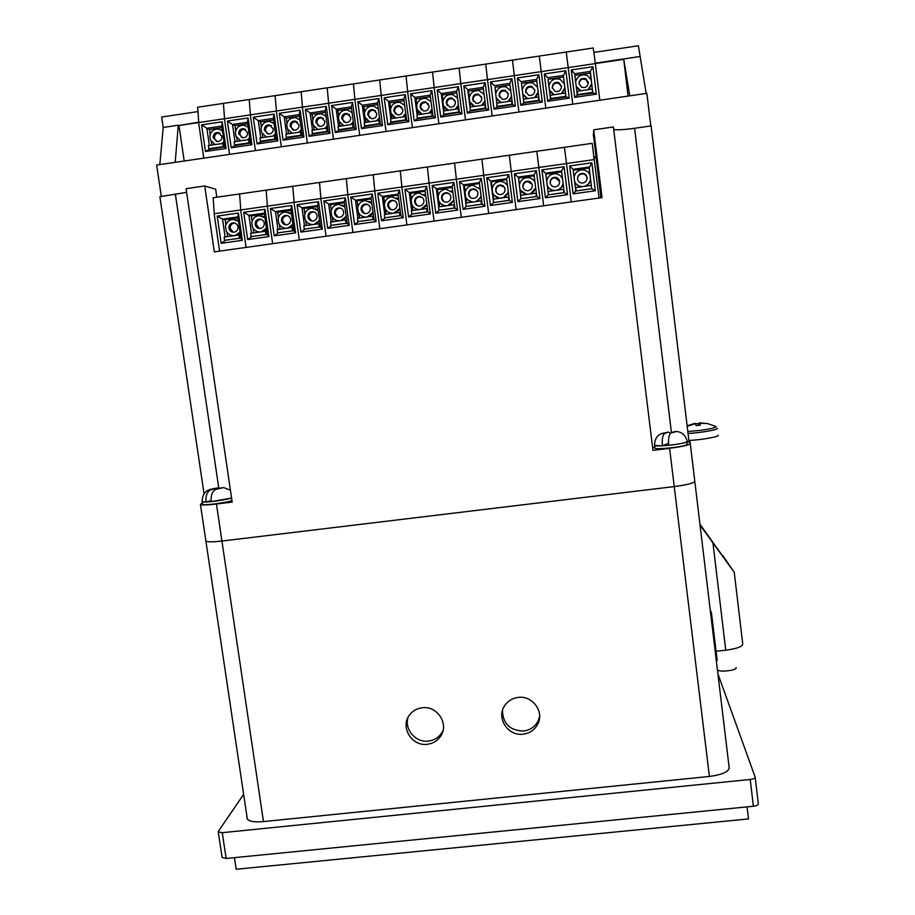 <?xml version="1.0" encoding="UTF-8"?>
<svg xmlns="http://www.w3.org/2000/svg" width="915" height="915" viewBox="0 0 915 915"><rect width="100%" height="100%" fill="white"/><g stroke="black" fill="none" stroke-linecap="round" stroke-linejoin="round"><path stroke-width="1.37" d="M443.054 730.41L441.796 732.824C438.64 737.582 434.179 740.327 428.403 741.07C415.593 742.877 403.95 729.141 408.159 717.166M422.25 707.752C437.141 705.499 449.185 723.879 440.767 735.98C437.587 740.773 433.092 743.54 427.282 744.284C411.956 746.583 399.992 727.208 409.36 715.221C412.539 710.932 416.828 708.439 422.25 707.752M539.621 716.491L538.272 720.677C535.229 726.647 530.323 730.101 523.54 731.028C509.975 730.605 502.941 723.754 502.461 710.486M518.245 697.413C532.301 695.331 544.334 711.458 537.94 723.776C534.886 729.793 529.934 733.258 523.106 734.196C508.591 736.323 496.559 719.144 503.959 706.837C507.116 701.416 511.885 698.271 518.245 697.413M205.841 540.742L205.886 541.04C207.133 542.103 212.474 542.103 221.922 541.04L674.241 486.586C687.623 484.79 694.474 482.983 694.782 481.164C694.474 482.983 687.623 484.79 674.241 486.586L221.922 541.04C212.474 542.103 207.133 542.103 205.886 541.04L205.841 540.742M747.063 806.881L748.504 818.925L236.184 869.25L234.446 857.641M198.612 122.587L178.985 125.515L184.201 161.017M654.774 447.138L652.647 447.995M202.306 502.953L200.431 504.417C201.643 505.252 206.984 505.114 216.443 504.016L232.17 502.083L186.065 188.673L204.72 185.974L214.339 251.854L602.059 197.606L593.698 129.804L613.393 126.956L652.944 450.363L669.597 448.316C683.013 446.509 689.899 444.873 690.242 443.398L689.052 441.808L651.114 125.904L634.587 128.283C623.916 129.747 616.962 130.147 613.702 129.472M186.603 192.379L159.873 196.702L204.034 493.688M159.839 164.574L163.202 127.448L178.265 125.206L175.2 162.332M216.832 197.205L215.677 189.245L204.72 185.974M646.15 93.433L638.407 45.75L593.858 52.407M650.782 125.95L646.871 93.33L156.648 165.043L161.315 196.496M163.202 127.448L161.658 117.017L197.972 111.596M593.961 157.106L596.088 156.808L593.366 134.825L593.698 129.804M596.088 156.808L600.915 197.766M178.985 125.515L198.715 122.164M629.783 95.823L623.687 58.937L639.711 56.558M628.067 96.075L623.687 58.937L595.265 63.169M623.618 59.372L595.345 63.581L599.84 100.204M689.052 441.808L687.337 442.014M594.098 158.123L595.985 157.849M755.184 777.395L758.318 803.805C758.375 804.983 756.739 805.806 753.4 806.252L226.154 858.464L222.105 857.424M753.4 806.252L750.22 779.466C753.56 779.02 755.207 778.23 755.149 777.11L717.909 673.806M243.63 794.38L218.388 831.266L218.25 831.895L222.265 832.673L226.154 858.464M729.266 768.131L729.163 767.296C729.175 771.608 722.587 774.65 709.422 776.446L263.291 821.613C253.947 822.379 248.537 821.361 247.05 818.559L247.039 817.255M750.22 779.466L222.265 832.673M228.899 228.178C229.551 230.889 231.232 232.238 233.954 232.216C236.756 231.609 238.094 229.837 237.98 226.897C237.34 224.209 235.681 222.86 232.993 222.837C230.145 223.409 228.784 225.193 228.899 228.178M234.972 223.111L234.274 223.123C231.426 223.683 230.065 225.456 230.191 228.43L233.291 232.238M232.467 235.613L233.428 235.773M236.996 235.269L240.176 232.948M226.966 232.204L227.606 236.585M237.992 217.85L225.147 219.68L225.902 224.85M238.438 220.904L235.395 219.646M225.147 219.68L222.517 219.097L225.113 236.939M234.206 235.658C230.454 235.761 227.744 234.08 226.097 230.591L225.525 226.623C226.234 222.448 228.636 220.035 232.719 219.394L238.483 221.281M224.61 240.336L239.421 238.255L238.952 234.995L224.141 237.077L224.61 240.336L240.919 238.106L237.854 216.912L238.415 213.069L217.198 216.089L221.156 243.31L242.349 240.336L238.415 213.069M225.319 240.451L221.156 243.31M240.919 238.106L242.349 240.336M214.282 213.721L213.138 197.743L239.581 193.946L240.794 209.947L239.581 193.946L266.128 190.137L267.409 206.15L266.128 190.137L292.766 186.305L294.104 202.352L292.766 186.305L319.495 182.474L320.913 198.532L319.495 182.474L346.328 178.619L347.803 194.701L346.328 178.619L373.251 174.754L374.795 190.858L373.251 174.754L400.267 170.876L401.891 186.992L400.267 170.876L427.385 166.988L429.078 183.126L427.385 166.988L454.606 163.076L456.356 179.237L454.606 163.076L481.919 159.153L483.749 175.337L481.919 159.153L509.335 155.218L511.233 171.414L509.335 155.218L536.853 151.272L543.659 205.784L538.798 167.491L511.211 171.425L516.117 209.638L511.211 171.425L483.715 175.337L488.667 213.469L483.715 175.337L456.322 179.237L461.332 217.301L456.322 179.237L429.021 183.126L434.076 221.11L429.021 183.126L401.822 187.003L406.935 224.907L401.822 187.003L374.727 190.869L379.885 228.693L374.727 190.869L347.723 194.712L352.927 232.456L347.723 194.712L320.81 198.544L326.072 236.219L320.81 198.544L294.001 202.364L299.308 239.959L294.001 202.364L267.294 206.172L272.647 243.687L267.294 206.172L240.679 209.958L246.078 247.405L240.679 209.958L214.156 213.733L219.6 251.11M237.854 216.912L222.517 219.097L217.198 216.089M239.421 238.255L240.473 238.438M238.952 234.995L240.508 235.281M235.006 235.544L240.05 232.136M255.148 224.461C255.8 227.183 257.481 228.533 260.203 228.51C263.028 227.915 264.378 226.131 264.263 223.18C263.623 220.492 261.964 219.143 259.277 219.12C256.417 219.692 255.033 221.464 255.148 224.461M261.324 219.417L260.466 219.406C257.607 219.977 256.234 221.75 256.349 224.735L259.391 228.521M258.499 231.884L259.631 232.078M263.211 231.575L266.574 229.036M253.146 228.407L253.787 232.902M264.435 214.099L251.351 215.963L252.117 221.236M264.904 217.335L261.884 215.974M251.351 215.963L248.914 215.345L251.488 233.222M260.455 231.964C256.692 232.067 253.981 230.374 252.334 226.886L251.762 222.917C252.483 218.719 254.908 216.295 259.025 215.666L264.961 217.713M251.076 236.619L265.933 234.526L265.464 231.255L250.607 233.348L251.076 236.619L267.34 234.389L264.309 213.161L265.018 209.283L243.722 212.314L247.656 239.581L268.918 236.596L265.018 209.283M251.705 236.733L247.656 239.581M267.34 234.389L268.918 236.596M264.309 213.161L248.914 215.345L243.722 212.314M265.933 234.526L266.906 234.72M265.464 231.255L266.94 231.575M261.255 231.85L266.459 228.235M281.488 220.744C282.129 223.454 283.822 224.816 286.544 224.804C289.38 224.198 290.741 222.414 290.638 219.451C290.009 216.764 288.351 215.414 285.663 215.38C282.781 215.951 281.385 217.736 281.488 220.744M287.79 215.723L286.75 215.688C283.879 216.249 282.483 218.033 282.598 221.03L285.549 224.793M284.588 228.132L285.926 228.373M289.517 227.869L293.063 225.101M279.407 224.598L280.059 229.208M290.981 210.336L277.645 212.223L278.412 217.621M291.462 213.778L288.5 212.303M277.645 212.223L275.404 211.582L277.943 229.505M286.807 228.258C283.032 228.361 280.31 226.668 278.675 223.169L278.103 219.188C278.835 214.968 281.271 212.543 285.423 211.925L291.519 214.133M277.634 232.879L292.537 230.786L292.079 227.515L277.165 229.608L277.634 232.879L293.852 230.66L290.844 209.386L291.713 205.486L270.348 208.529L274.248 235.853L295.579 232.856L291.713 205.486M278.183 233.005L274.248 235.853M293.852 230.66L295.579 232.856M290.844 209.386L275.404 211.582L270.348 208.529M292.537 230.786L293.429 230.992M292.079 227.515L293.452 227.846M287.607 228.144L292.96 224.312M307.932 217.004C308.561 219.726 310.254 221.075 312.987 221.075C315.835 220.469 317.208 218.685 317.105 215.711C316.487 213.023 314.829 211.674 312.141 211.628C309.236 212.189 307.829 213.984 307.932 217.004M314.383 212.028L313.124 211.948C310.231 212.509 308.835 214.293 308.938 217.301L311.786 221.03M310.723 224.347L312.312 224.667M315.915 224.152L319.655 221.133M305.77 220.767L306.434 225.49M317.619 206.55L304.043 208.483L304.821 213.984M318.123 210.221L315.24 208.643M304.043 208.483L301.984 207.808L304.501 225.765M313.25 224.53C309.453 224.644 306.742 222.94 305.095 219.44L304.535 215.448C305.278 211.205 307.737 208.78 311.924 208.162L318.18 210.553M304.283 229.139L319.244 227.034L318.786 223.752L303.814 225.856L304.283 229.139L320.467 226.92L317.482 205.612L318.512 201.677L297.066 204.72L300.932 232.101L322.343 229.105L318.512 201.677M304.764 229.253L300.932 232.101M320.467 226.92L322.343 229.105M317.482 205.612L301.984 207.808L297.066 204.72M319.244 227.034L320.056 227.252M318.786 223.752L320.067 224.118M314.051 224.415L319.541 220.366M334.455 213.252C335.096 215.974 336.777 217.335 339.511 217.324C342.382 216.729 343.766 214.945 343.663 211.948C343.056 209.272 341.398 207.911 338.71 207.865C335.782 208.426 334.364 210.221 334.455 213.252M341.089 208.334L339.602 208.197C336.686 208.757 335.279 210.542 335.37 213.572L338.093 217.244M336.914 220.515L338.802 220.938M342.416 220.424L346.328 217.13M332.225 216.912L332.888 221.762M344.349 202.753L330.521 204.72L331.31 210.358M344.886 206.664L342.141 205.006M330.521 204.72L328.657 204.022L331.161 222.013M339.785 220.79C335.977 220.904 333.254 219.2 331.607 215.7L331.058 211.697C331.813 207.431 334.307 204.994 338.516 204.388L344.932 206.973M331.024 225.376L346.042 223.26L345.596 219.977L330.567 222.093L331.024 225.376L347.162 223.169L344.212 201.815L345.401 197.846L323.887 200.911L327.707 228.35L349.198 225.33L345.401 197.846M331.436 225.49L327.707 228.35M347.162 223.169L349.198 225.33M344.212 201.815L328.657 204.022L323.887 200.911M346.042 223.26L346.774 223.5M345.596 219.977L346.785 220.366M340.597 220.675L346.225 216.386M361.082 209.489C361.711 212.211 363.392 213.572 366.137 213.572C369.019 212.978 370.415 211.182 370.323 208.185C369.717 205.509 368.07 204.148 365.371 204.091C362.432 204.64 361.002 206.435 361.082 209.489M367.933 204.663L366.172 204.445C363.244 204.983 361.814 206.779 361.894 209.821L364.445 213.412M363.129 216.649L365.371 217.187M369.008 216.683L373.103 213.103M358.76 213.046L359.446 218.022M371.17 198.944L357.102 200.945L357.891 206.71M371.742 203.119L369.203 201.403M357.102 200.945L355.432 200.225L357.902 218.239M366.412 217.049C362.592 217.152 359.87 215.46 358.223 211.937L357.674 207.934C358.451 203.645 360.956 201.197 365.199 200.602L371.776 203.405M357.868 221.602L372.943 219.486L372.497 216.192L357.422 218.308L357.868 221.602L373.96 219.406L371.044 198.006L372.394 194.003L350.8 197.08L354.585 224.575L376.156 221.544L372.394 194.003M358.211 221.716L354.585 224.575M373.96 219.406L376.156 221.544M371.044 198.006L355.432 200.225L350.8 197.08M372.943 219.486L373.594 219.726M372.497 216.192L373.583 216.615M367.224 216.935L373.011 212.383M387.8 205.715C388.429 208.437 390.11 209.798 392.844 209.81C395.749 209.215 397.167 207.419 397.076 204.4C396.481 201.735 394.834 200.362 392.146 200.305C389.172 200.843 387.72 202.65 387.8 205.715M394.914 201.014L392.844 200.66C389.882 201.197 388.44 203.004 388.52 206.058L390.854 209.546M389.367 212.703L392.043 213.435M395.692 212.921L399.969 209.032M385.409 209.169L386.096 214.27M398.094 195.124L383.774 197.16L384.575 203.061M398.688 199.573L396.435 197.857M383.774 197.16L382.298 196.405L384.746 214.465M393.141 213.286C389.31 213.389 386.576 211.685 384.929 208.162L384.38 204.148C385.181 199.836 387.708 197.388 391.997 196.805L398.723 199.825M384.803 217.816L399.935 215.688L399.489 212.383L384.357 214.522L384.803 217.816L400.862 215.62L397.968 194.174L399.478 190.148L377.803 193.237L381.555 220.79L403.206 217.747L399.478 190.148M385.078 217.93L381.555 220.79M400.862 215.62L403.206 217.747M397.968 194.174L382.298 196.405L377.803 193.237M399.489 212.383L400.484 212.863M393.953 213.172L399.878 208.346M414.621 201.929C415.238 204.64 416.908 206.001 419.653 206.024C422.581 205.44 424.011 203.645 423.931 200.614C423.336 197.949 421.689 196.576 419.001 196.496C416.005 197.022 414.552 198.841 414.621 201.929M422.044 197.4L419.608 196.874C416.622 197.4 415.17 199.207 415.238 202.284L417.297 205.601M415.604 208.654L418.807 209.672M422.467 209.158L426.928 204.926M412.139 205.257L412.848 210.507M425.109 191.292L410.538 193.362L411.35 199.401M425.75 196.05L423.851 194.403M410.538 193.362L409.257 192.573L411.693 210.667M419.962 209.512C416.119 209.615 413.374 207.911 411.727 204.388L411.19 200.362C412.002 196.004 414.564 193.557 418.887 192.996L425.772 196.268M411.841 214.019L427.031 211.88L426.584 208.574L411.395 210.713L411.841 214.019L427.854 211.822L424.983 190.343L426.665 186.283L404.91 189.382L408.628 216.981L430.359 213.938L426.665 186.283M412.047 214.11L408.628 216.981M427.854 211.822L430.359 213.938M424.983 190.343L409.257 192.573L404.91 189.382M426.584 208.574L427.488 209.1M420.774 209.386L426.848 204.274M441.533 198.12C442.139 200.831 443.809 202.204 446.554 202.226C449.505 201.655 450.946 199.847 450.866 196.805C450.283 194.14 448.647 192.768 445.971 192.676C442.952 193.202 441.465 195.009 441.533 198.12M449.334 193.877L446.474 193.076C443.466 193.591 441.991 195.398 442.048 198.498L443.775 201.575M441.819 204.468L445.674 205.886M449.345 205.372L453.989 200.774M438.971 201.334L439.68 206.733M452.227 187.438L437.404 189.542L438.228 195.73M452.902 192.55L451.472 191.098M437.404 189.542L436.318 188.73L438.731 206.87M446.875 205.715C443.02 205.829 440.264 204.125 438.628 200.591L438.091 196.553C438.925 192.173 441.522 189.714 445.891 189.176L452.925 192.71M438.971 210.198L454.217 208.06L453.771 204.743L438.537 206.893L438.971 210.198L454.938 208.014L452.101 186.488L453.954 182.405L432.12 185.516L435.792 213.172L457.603 210.107L453.954 182.405M439.109 210.29L435.792 213.172M454.938 208.014L457.603 210.107M452.101 186.488L436.318 188.73L432.12 185.516M453.771 204.743L454.583 205.337M447.698 205.601L453.909 200.168M468.537 194.3C469.143 197.011 470.813 198.383 473.547 198.418C476.521 197.857 477.973 196.039 477.904 192.974C477.333 190.331 475.709 188.959 473.032 188.845C469.978 189.348 468.48 191.166 468.537 194.3M476.784 190.457L473.444 189.256C470.401 189.76 468.903 191.567 468.96 194.689L470.287 197.411M468.011 200.076L472.632 202.089M476.315 201.575L481.13 196.565M465.895 197.388L466.616 202.936M479.437 183.583L464.363 185.722L465.197 192.058M480.158 189.073L479.288 188.01M464.363 185.722L463.47 184.876L465.861 203.039M473.879 201.918L473.879 201.918C470.013 202.032 467.256 200.316 465.621 196.771L465.083 192.733C465.941 188.307 468.572 185.848 472.986 185.333L480.169 189.176M466.204 206.378L481.496 204.228L481.061 200.9L465.769 203.061L466.204 206.378L482.125 204.194L479.311 182.623L481.336 178.505L459.422 181.628L463.059 209.341L484.95 206.275L481.336 178.505M466.284 206.435L463.059 209.341M482.125 204.194L484.95 206.275M479.311 182.623L463.47 184.876L459.422 181.628M481.061 200.9L481.793 201.597M474.702 201.803C477.87 201.06 479.986 199.127 481.061 196.016M495.644 190.469C496.239 193.168 497.897 194.552 500.631 194.598C503.639 194.049 505.103 192.23 505.046 189.142C504.485 186.511 502.873 185.127 500.208 185.002C497.12 185.493 495.598 187.312 495.644 190.469M504.359 187.209L500.516 185.425C497.44 185.905 495.919 187.724 495.964 190.869L496.834 193.076M494.192 195.387L499.682 198.281M503.376 197.766L508.374 192.276M492.911 193.42L493.654 199.127M506.75 179.706L491.412 181.879L492.259 188.387M491.412 181.879L490.726 181.01L493.585 202.581M500.997 198.097L500.951 198.109C497.085 198.2 494.34 196.485 492.705 192.951L492.178 188.902C493.059 184.43 495.736 181.959 500.208 181.479C503.41 181.513 505.846 182.92 507.516 185.676M493.54 202.535L508.877 200.374L508.454 197.045L493.105 199.207L493.54 202.535L509.415 200.362L506.624 178.745L508.809 174.605L486.814 177.727L490.429 205.498L512.389 202.421L508.809 174.605M493.528 202.592L490.429 205.498M509.415 200.362L512.389 202.421M506.624 178.745L490.726 181.01L486.814 177.727M508.454 197.045L509.095 197.926M501.82 197.983C505.149 197.183 507.31 195.124 508.305 191.795M522.842 186.626C523.426 189.314 525.084 190.697 527.806 190.766C530.837 190.228 532.336 188.399 532.278 185.299C531.729 182.68 530.128 181.296 527.486 181.147C524.352 181.605 522.808 183.435 522.842 186.626M532.004 184.167L527.692 181.582C524.569 182.039 523.025 183.869 523.06 187.049L523.483 188.49M520.475 190.297L526.834 194.46M530.54 193.934L535.698 187.907M520.029 189.428L520.784 195.307M535.938 193.179L520.532 195.341L520.967 198.681L536.362 196.508L535.938 193.179L536.739 196.519M534.166 175.817L518.565 178.025L519.423 184.716M518.565 178.025L521.001 198.738M528.195 194.266L528.104 194.277C524.249 194.357 521.516 192.63 519.892 189.108L519.377 185.047C520.28 180.53 523.003 178.048 527.532 177.613C530.894 177.704 533.376 179.237 534.978 182.211M520.967 198.681L536.796 196.508L534.04 174.857L536.396 170.67L514.322 173.816L517.89 201.643L539.93 198.555L536.396 170.67M520.852 198.749L517.89 201.643M536.796 196.508L539.93 198.555M534.04 174.857L518.084 177.121L514.322 173.816M529.03 194.152C532.553 193.282 534.76 191.075 535.652 187.518M550.144 182.771C550.716 185.448 552.363 186.832 555.073 186.912C558.139 186.397 559.66 184.567 559.614 181.433C559.076 178.837 557.498 177.453 554.867 177.27C551.699 177.704 550.121 179.534 550.144 182.771M559.603 181.319L554.97 177.727C551.814 178.162 550.235 179.981 550.258 183.206L550.35 183.686M562.542 178.837C561.044 175.6 558.527 173.907 554.993 173.736C550.373 174.125 547.605 176.606 546.667 181.193L547.25 185.471C548.565 188.479 550.841 190.194 554.078 190.629M557.807 190.103C560.769 188.822 562.542 186.58 563.114 183.377M547.25 185.471L548.44 194.872M563.526 189.291L548.074 191.475L548.485 194.804L563.949 192.63L563.526 189.291L564.017 192.688M561.673 171.906L545.82 174.159L546.69 181.033M545.82 174.159L548.508 194.861M548.485 194.804L564.281 192.653L561.547 170.945L564.075 166.736L541.92 169.893L545.454 197.777L567.575 194.666L564.075 166.736M548.279 194.895L545.454 197.777M564.281 192.653L567.575 194.666M594.293 159.587L566.499 163.545L564.463 147.304L571.303 201.918L566.499 163.545L538.798 167.491L536.853 151.272L592.177 143.335L599.051 198.029M561.547 170.945L545.534 173.221L541.92 169.893M547.181 185.253C548.783 188.764 551.505 190.492 555.348 190.434L555.497 190.423M556.331 190.309C560.094 189.359 562.336 186.957 563.08 183.126M577.537 178.894C578.097 181.559 579.733 182.943 582.432 183.057C585.531 182.554 587.075 180.724 587.041 177.556C586.526 174.982 584.96 173.598 582.375 173.393C579.138 173.781 577.537 175.623 577.537 178.894M587.064 178.551L587.03 178.002C586.504 175.451 584.96 174.067 582.375 173.861C579.447 174.147 577.822 175.772 577.514 178.734M591.685 188.799L590.026 175.051C588.585 171.814 586.103 170.076 582.569 169.847C577.937 170.144 575.1 172.592 574.071 177.167M574.643 181.788C575.993 184.704 578.257 186.363 581.425 186.774M585.165 186.248C588.196 184.933 589.981 182.634 590.518 179.363M575.707 187.575L576.118 190.926L591.639 188.742L591.216 185.39L575.707 187.575L576.05 190.995M589.969 174.902L589.111 168.017L573.213 170.27M591.628 188.81L589.157 167.022L573.087 169.309L575.798 191.029L591.639 188.742M589.111 168.017L591.856 162.79L569.622 165.947L573.122 193.889L595.322 190.778L591.856 162.79M575.798 191.029L573.122 193.889M591.856 188.776L595.322 190.778M573.087 169.309L569.622 165.947M574.62 181.525C576.233 184.922 578.909 186.614 582.672 186.58L582.901 186.569M583.736 186.443C587.556 185.482 589.82 183.046 590.53 179.134M213.149 137.65L217.324 141.596C220.469 141.356 222.025 139.606 221.979 136.346L217.884 132.389C214.682 132.595 213.115 134.345 213.149 137.65M219.977 133.121L219.177 132.984C215.997 133.178 214.419 134.928 214.465 138.222L216.546 141.482M215.025 144.524L210.427 140.029L209.867 136.141C210.759 131.463 213.527 129.084 218.159 129.015L222.459 130.822M223.031 143.552L224.141 142.443M211.285 141.608L211.777 145.062M222.002 127.654L209.524 129.495L210.233 134.391M222.425 130.616L221.041 129.861M209.524 129.495L206.847 128.283L209.341 145.428M208.849 148.756L223.249 146.64L222.791 143.449L208.38 145.565L208.849 148.756L209.958 149.202L224.77 146.812L221.773 126.076L222.219 121.798L201.575 124.863L205.463 151.513L226.074 148.493L222.219 121.798M209.695 149.099L205.463 151.513M224.77 146.812L226.074 148.493M198.749 122.564L197.663 107.238L223.397 103.384L224.541 118.721L223.397 103.384L249.223 99.518L250.424 114.878L249.223 99.518L275.129 95.64L276.399 111.012L275.129 95.64L301.138 91.74L302.465 107.135L301.138 91.74L327.227 87.829L328.622 103.246L327.227 87.829L353.419 83.917L354.871 99.335L353.419 83.917L379.691 79.971L381.212 95.423L379.691 79.971L406.066 76.025L407.655 91.489L406.066 76.025L432.521 72.068L434.179 87.543L432.521 72.068L459.078 68.087L460.794 83.585L459.078 68.087L485.728 64.096L487.512 79.605L485.728 64.096L512.469 60.093L514.322 75.625L512.469 60.093L539.312 56.067L545.82 108.107L541.222 71.622L514.31 75.625L518.954 112.042L514.31 75.625L487.489 79.616L492.178 115.953L487.489 79.616L460.76 83.585L465.506 119.865L460.76 83.585L434.133 87.554L438.914 123.754L434.133 87.554L407.598 91.5L412.425 127.631L407.598 91.5L381.155 95.434L386.027 131.486L381.155 95.434L354.803 99.346L359.721 135.34L354.803 99.346L328.542 103.258L333.506 139.172L328.542 103.258L302.373 107.147L307.383 142.992L302.373 107.147L276.296 111.024L281.351 146.8L276.296 111.024L250.31 114.89L255.411 150.598L250.31 114.89L224.415 118.744L229.562 154.383L224.415 118.744L198.612 122.576L203.793 158.146M221.773 126.076L206.847 128.283L201.575 124.863M223.249 146.64L224.324 147.098M222.791 143.449L224.381 144.135M222.025 143.564L224.003 141.482M238.701 133.876L242.83 137.833C246.021 137.616 247.599 135.866 247.565 132.561L243.493 128.615C240.268 128.786 238.666 130.536 238.701 133.876M245.655 129.415L244.705 129.221C241.491 129.392 239.89 131.142 239.913 134.459L241.903 137.662M248.686 139.698L249.829 138.485M236.756 137.753L237.271 141.322M247.736 123.834L235.029 125.721L235.738 130.708M248.182 126.979L246.867 126.213M235.029 125.721L232.524 124.474L234.995 141.653M240.691 140.807L235.967 136.266L235.407 132.366C236.322 127.631 239.135 125.263 243.813 125.241L248.205 127.185M234.595 144.97L249.052 142.854L248.594 139.652L234.137 141.779L234.595 144.97L235.635 145.428L250.481 143.037L247.508 122.255L248.102 117.955L227.389 121.032L231.243 147.738L251.922 144.696L248.102 117.955M235.372 145.325L231.243 147.738M250.481 143.037L251.922 144.696M247.508 122.255L232.524 124.474L227.389 121.032M249.052 142.854L250.047 143.312M248.594 139.652L250.092 140.372M247.588 139.801L249.692 137.536M264.332 130.09L268.427 134.048C271.652 133.865 273.253 132.103 273.23 128.775L269.204 124.829C265.945 124.966 264.321 126.728 264.332 130.09M271.435 125.71L270.325 125.447C267.077 125.584 265.453 127.334 265.464 130.696L267.34 133.819M265.625 136.758L266.208 137.056M274.374 135.855L275.609 134.505M262.319 133.887L262.834 137.559M273.551 120.014L260.615 121.924L261.335 127.025M274.02 123.353L272.807 122.564M260.615 121.924L258.293 120.654L260.752 137.868M266.322 137.044L261.587 132.492L261.027 128.58C261.976 123.799 264.835 121.421 269.582 121.443L274.054 123.536M260.432 141.173L274.935 139.046L274.489 135.843L259.974 137.971L260.432 141.173L261.393 141.653L276.273 139.252L273.333 118.424L274.077 114.101L253.283 117.189L257.104 143.941L277.863 140.899L274.077 114.101M261.141 141.528L257.104 143.941M276.273 139.252L277.863 140.899M273.333 118.424L258.293 120.654L253.283 117.189M274.935 139.046L275.861 139.526M274.489 135.843L275.895 136.587M273.242 136.026L275.472 133.567M290.055 126.293L294.104 130.262C297.364 130.102 298.988 128.34 298.976 124.978L295.019 121.02C291.702 121.135 290.055 122.885 290.055 126.293M297.329 122.015L296.048 121.661C292.743 121.764 291.096 123.514 291.096 126.91L292.834 129.941M291.004 132.812L291.885 133.281M300.074 132.08L301.47 130.49M287.962 130.01L288.5 133.784M299.468 116.171L286.292 118.127L287.024 123.331M299.96 119.716L298.862 118.95M286.292 118.127L284.153 116.823L286.589 134.059M292.045 133.258L287.299 128.695L286.75 124.783C287.722 119.945 290.627 117.566 295.431 117.646L299.983 119.888M286.361 137.376L300.909 135.237L300.463 132.023L285.903 134.162L286.361 137.376L287.241 137.856L302.167 135.454L299.239 114.581L300.143 110.223L279.281 113.323L283.067 140.132L303.894 137.078L300.143 110.223M287.001 137.719L283.067 140.132M302.167 135.454L303.894 137.078M299.239 114.581L284.153 116.823L279.281 113.323M300.909 135.237L301.756 135.717M300.463 132.023L301.79 132.801M298.988 132.24L301.344 129.575M315.869 122.484L319.861 126.453C323.167 126.327 324.825 124.566 324.825 121.169L320.913 117.212C317.562 117.28 315.881 119.041 315.869 122.484M323.327 118.321L321.851 117.863C318.512 117.932 316.83 119.682 316.819 123.113L318.409 126.03M316.453 128.821L317.642 129.495M325.866 128.283L327.421 126.453M313.708 126.11L314.245 129.987M325.466 112.316L312.061 114.306L312.804 119.636M325.98 116.091L325.042 115.359M312.061 114.306L310.105 112.98L312.518 130.25M317.848 129.461L313.102 124.898L312.553 120.974C313.571 116.068 316.51 113.689 321.394 113.837L326.003 116.239M312.37 133.544L326.975 131.405L326.529 128.18L311.924 130.33L312.37 133.544L313.182 134.048L328.142 131.634L325.248 110.726L326.289 106.334L305.358 109.445L309.11 136.312L330.018 133.247L326.289 106.334M312.953 133.899L309.11 136.312M328.142 131.634L330.018 133.247M325.248 110.726L310.105 112.98L305.358 109.445M326.975 131.405L327.753 131.909M326.529 128.18L327.776 129.015M324.814 128.443L327.296 125.549M341.764 118.664L345.698 122.621C349.05 122.541 350.742 120.78 350.754 117.337L346.922 113.38C343.514 113.414 341.798 115.176 341.764 118.664M349.438 114.661L347.757 114.043C344.372 114.078 342.656 115.828 342.633 119.305L344.051 122.072M341.947 124.76L343.491 125.687M351.737 124.474L353.465 122.381M339.534 122.187L340.083 126.19M351.554 108.45L337.921 110.475L338.664 115.919M352.103 112.465L351.349 111.813M337.921 110.475L336.148 109.114L338.539 126.419M343.743 125.652L338.985 121.077L338.447 117.154C339.499 112.179 342.496 109.789 347.46 110.006L352.115 112.591M338.481 129.713L353.144 127.562L352.698 124.337L338.035 126.499L338.481 129.713L339.213 130.227L354.208 127.814L351.337 106.861L352.538 102.446L331.539 105.557L335.256 132.469L356.232 129.392L352.538 102.446M338.985 130.067L335.256 132.469M354.208 127.814L356.232 129.392M351.337 106.861L336.148 109.114L331.539 105.557M353.144 127.562L353.831 128.077M352.698 124.337L353.853 125.206M350.742 124.623L353.339 121.501M367.761 114.821L371.627 118.79C375.024 118.744 376.74 116.983 376.786 113.494L373.011 109.548C369.557 109.526 367.807 111.287 367.761 114.821M375.653 111.012L373.766 110.235C370.323 110.212 368.585 111.962 368.528 115.484L369.751 118.069M367.498 120.62L369.431 121.878M377.712 120.654L379.588 118.275M365.451 118.252L366.011 122.381M377.735 104.573L363.861 106.632L364.628 112.202M363.861 106.632L362.283 105.236L364.639 122.576M369.729 121.832L364.959 117.246L364.433 113.311C365.52 108.256 368.585 105.877 373.629 106.174L378.33 108.942M364.673 125.87L379.393 123.708L378.947 120.471L364.239 122.644L364.673 125.87L365.337 126.384L380.365 123.971L377.518 102.983L378.879 98.523L357.799 101.656L361.482 128.626L382.539 125.538L378.879 98.523M365.119 126.213L361.482 128.626M380.365 123.971L382.539 125.538M377.518 102.983L362.283 105.236L357.799 101.656M379.393 123.708L380 124.234M378.947 120.471L380.011 121.409M376.751 120.803L379.473 117.429M393.839 110.978L397.625 114.935C401.079 114.947 402.84 113.185 402.897 109.64L399.215 105.705C395.703 105.625 393.907 107.387 393.839 110.978M401.971 107.41L399.878 106.403C396.378 106.323 394.594 108.073 394.525 111.653L395.543 113.998M393.107 116.388L395.463 118.046M403.767 116.823L405.814 114.135M391.448 114.295L392.032 118.55M404.007 100.684L389.904 102.777L390.671 108.473M389.904 102.777L388.498 101.348L390.842 118.721M391.334 122.335L387.811 124.76L408.936 121.661L405.311 94.6L384.151 97.745L387.811 124.76M395.806 117.989L391.037 113.403L390.499 109.457C391.643 104.321 394.777 101.942 399.901 102.343L404.624 105.294M390.968 122.004L405.734 119.842L405.299 116.594L390.533 118.767L390.968 122.004L391.551 122.541L406.615 120.117L403.79 99.083L405.311 94.6M406.615 120.117L408.936 121.661M403.79 99.083L388.498 101.348L384.151 97.745M405.299 116.594L406.271 117.6M402.852 116.96L405.7 113.311M420.019 107.112L423.702 111.058C427.225 111.138 429.021 109.377 429.101 105.774L425.521 101.851C421.941 101.702 420.111 103.452 420.019 107.112M428.392 103.841L426.081 102.56C422.524 102.411 420.694 104.161 420.603 107.81L421.403 109.869M418.773 112.065L421.575 114.203M429.913 112.98L432.12 109.949M417.549 110.326L418.132 114.707M430.37 96.773L416.028 98.9L416.805 104.745M416.028 98.9L414.815 97.448L417.137 114.855M421.975 114.146L417.194 109.548L416.668 105.591C417.858 100.353 421.072 97.997 426.299 98.5L431.022 101.668M417.354 118.127L432.166 115.953L431.731 112.705L416.92 114.89L417.354 118.127L417.846 118.676L432.955 116.251L430.164 95.171L431.834 90.665L410.606 93.81L414.221 120.883L435.426 117.772L431.834 90.665M417.617 118.492L414.221 120.883M432.955 116.251L435.426 117.772M430.164 95.171L414.815 97.448L410.606 93.81M431.731 112.705L432.635 113.815M429.043 113.105L432.017 109.171M446.28 103.235L449.86 107.169C453.451 107.318 455.293 105.557 455.396 101.897L451.93 97.985C448.281 97.756 446.394 99.506 446.28 103.235M454.904 100.33L452.399 98.717C448.773 98.488 446.886 100.227 446.772 103.944L447.344 105.66M444.541 107.615L447.79 110.349M456.15 109.114L458.518 105.705M443.729 106.323L444.335 110.852M456.837 92.85L442.242 95.011L443.032 101.005M442.242 95.011L441.224 93.536L443.523 110.978M448.236 110.28L443.443 105.671L442.917 101.714C444.175 96.372 447.469 94.016 452.811 94.657L457.511 98.042M443.821 114.238L458.69 112.053L458.266 108.805L443.398 110.99L443.821 114.238L444.244 114.798L459.387 112.362L456.619 91.248L458.449 86.708L437.153 89.876L440.733 116.994L462.006 113.872L458.449 86.708M444.004 114.627L440.733 116.994M459.387 112.362L462.006 113.872M456.619 91.248L441.224 93.536L437.153 89.876M458.69 112.053L459.067 112.625M458.266 108.805L459.09 110.052M455.327 109.24L458.415 104.985M472.632 99.346L476.097 103.258C479.746 103.498 481.645 101.737 481.782 97.997L478.442 94.119C474.725 93.799 472.792 95.537 472.632 99.346M481.484 96.864L478.82 94.863C475.114 94.531 473.181 96.269 473.032 100.067L473.398 101.371M470.401 103.029L474.084 106.483M482.479 105.248L484.996 101.416M470.013 102.308L470.619 106.986M483.383 88.915L468.549 91.123L469.349 97.265M468.549 91.123L467.725 89.601L470.001 107.078M474.588 106.403L469.784 101.794L469.269 97.825C470.596 92.346 473.993 90.013 479.437 90.814L484.104 94.451M470.39 110.338L485.316 108.153L484.893 104.893L469.967 107.089L470.39 110.338L470.733 110.909L485.911 108.473L483.177 87.314L485.167 82.739L463.791 85.919L467.336 113.094L488.679 109.96L485.167 82.739M470.47 110.738L467.336 113.094M485.911 108.473L488.679 109.96M483.177 87.314L467.725 89.601L463.791 85.919M485.316 108.153L485.613 108.725M484.893 104.893L485.648 106.38M481.702 105.362L484.916 100.742M499.075 95.446L502.392 99.323C506.132 99.666 508.088 97.928 508.26 94.096L505.08 90.253C501.271 89.807 499.27 91.534 499.075 95.446M508.134 93.456L505.366 91.008C501.569 90.562 499.579 92.289 499.384 96.178L499.567 97.001M496.399 98.317L500.482 102.594M508.9 101.359L511.577 97.047M496.376 98.271L497.005 103.109M510.032 84.969L494.958 87.211L495.77 93.513M494.958 87.211L497.222 106.803M501.031 102.514L496.216 97.894L495.713 93.925C497.12 88.298 500.619 85.976 506.212 86.971L510.787 90.882M497.051 106.426L512.023 104.219L511.611 100.959L496.639 103.166L497.051 106.426L497.314 107.009L512.537 104.562L509.827 83.356L511.965 78.759L490.52 81.938L494.031 109.182L515.454 106.037L511.965 78.759M497.039 106.838L494.031 109.182M512.537 104.562L515.454 106.037M509.827 83.356L494.317 85.655L490.52 81.938M512.023 104.219L512.24 104.813M511.611 100.959L512.331 102.949M508.168 101.462L511.496 96.452M525.622 91.534L528.767 95.354C532.599 95.835 534.623 94.108 534.829 90.173L531.844 86.387C527.932 85.793 525.862 87.508 525.622 91.534M534.817 90.082L532.027 87.165C528.138 86.57 526.068 88.275 525.828 92.278L525.873 92.564M537.574 87.371L533.113 83.151C527.383 81.915 523.757 84.203 522.236 90.002L522.854 94.348L526.96 98.706M535.412 97.459L538.226 92.564M522.854 94.348L523.471 99.22M538.42 97.013L523.391 99.232L523.815 102.491L538.832 100.284L538.42 97.013L539.084 100.661M536.762 81.012L521.447 83.276L522.271 89.762M521.447 83.276L523.929 102.88M523.815 102.491L523.986 103.086L539.244 100.639L536.567 79.399L538.866 74.755L517.341 77.958L520.818 105.248L542.321 102.091L538.866 74.755M523.7 102.915L520.818 105.248M539.244 100.639L542.321 102.091M536.567 79.399L521.001 81.71L517.341 77.958M538.832 100.284L538.969 100.89M522.74 93.982L527.566 98.614M534.726 97.562L538.169 92.072M552.248 87.6L555.188 91.363C559.122 92.003 561.227 90.299 561.501 86.239L558.722 82.533C554.719 81.755 552.557 83.448 552.248 87.6M565.996 96.704L564.395 83.78L560.174 79.365C554.284 77.832 550.51 80.062 548.863 86.067L549.423 90.436L553.541 94.794M562.027 93.547L564.921 88.149M549.423 90.436L550.498 98.98M564.372 83.711L563.537 77.043L548.028 79.342L548.874 86.021M548.028 79.342L550.727 98.946M565.779 96.738L563.4 75.419L565.87 70.752L544.265 73.955L547.708 101.302L569.279 98.134L565.87 70.752M563.537 77.043L563.4 75.419L547.776 77.729L544.265 73.955M550.453 98.992L547.708 101.302M566.053 96.704L569.279 98.134M550.761 99.163L565.79 96.956L565.333 93.056L550.247 95.274L550.761 99.163M541.222 71.622L539.312 56.067L593.275 47.98L595.322 63.57L568.238 67.607L572.779 104.161L566.248 52.029L568.226 67.607L541.222 71.622M550.658 98.546L565.745 96.338M549.366 90.059L554.193 94.703M561.375 93.639L564.887 87.76M561.535 86.742L558.813 83.322C554.982 82.522 552.82 84.1 552.34 88.069M578.978 83.654L581.677 87.325C585.726 88.172 587.922 86.49 588.254 82.281L585.737 78.701C581.62 77.695 579.367 79.342 578.978 83.654M588.265 83.391L585.726 79.502C582.112 78.45 579.858 79.799 578.966 83.54M592.245 89.098L591.17 79.822L587.407 75.613C581.551 73.703 577.628 75.739 575.638 81.721M576.29 86.982L580.213 90.871M588.722 89.613L591.639 84.214M577.205 91.317L577.605 94.588L592.737 92.369L592.337 89.087L577.205 91.317L577.445 95.023M591.067 79.594L590.267 73.086L574.849 75.373M592.726 92.781L590.324 71.427L574.654 73.749L577.296 95.046L592.714 92.998L592.737 92.369M590.267 73.086L590.324 71.427L592.966 66.726L571.28 69.94L574.689 97.345L596.34 94.165L592.966 66.726M577.296 95.046L574.689 97.345M592.954 92.747L596.34 94.165M574.654 73.749L571.28 69.94M577.605 94.588L577.628 95.217M576.233 86.49L580.911 90.768M588.128 89.704L591.662 83.814M670.478 433.333L668.453 432.052L664.999 433.333C662.712 434.659 661.842 438.823 662.403 445.822L654.568 445.491C655.975 447.069 682.018 444.29 686.547 442.059L687.245 441.19C685.118 434.499 681.035 431.297 674.995 431.548L671.255 432.806L674.778 432.063L674.126 431.663M668.213 432.086L661.648 433.561C656.97 435.3 654.614 439.28 654.568 445.491L654.9 448.201C656.307 449.814 682.35 447.046 686.879 444.781L687.291 441.625M668.51 443.272L662.403 445.822M671.255 432.806C668.979 434.133 668.133 438.308 668.682 445.319C677.294 444.37 683.253 443.283 686.547 442.059L687.245 441.19M219.692 488.29L217.495 487.969L211.411 489.548C207.339 491.069 205.555 495.221 206.047 502.015L202.112 501.637C202.387 503.056 223.088 500.585 230.98 498.183L211.193 501.649C210.702 494.832 212.486 490.669 216.546 489.159L223.66 487.592L230.42 490.234M210.759 489.273C205.223 490.554 202.341 494.672 202.112 501.637L202.501 504.268C202.775 505.698 223.477 503.239 231.369 500.814L231.953 500.642M211.068 500.585L206.047 502.015M699.952 524.238L722.781 556.217M710.234 609.905L711.481 612.947L717.177 660.447L716.308 660.55M711.481 612.947L710.612 613.039M734.276 572.504L742.683 643.485C743.197 646.345 737.559 648.575 725.755 650.199L716.079 651.251M700.055 525.13L734.253 572.287L722.747 555.542M687.817 431.503L699.449 430.45C710.463 428.975 716.022 427.682 716.125 426.596M699.449 425.166L699.369 422.787L706.952 423.588L699.723 423.153L700.318 425.098L696.143 425.612L695.32 423.702L688.446 425.864M687.154 425.955L694.988 423.325L688.091 425.532M695.434 423.908L698.854 423.519L698.991 425.212M699.369 422.787L698.854 423.519M699.723 423.153L699.758 425.143M717.429 669.814C719.259 672.605 737.764 670.329 736.072 667.527M688.892 440.47C701.428 439.921 720.197 436.558 718.115 435.266M216.443 504.016L263.463 821.601M709.399 776.446L669.597 448.316M694.817 481.507L729.244 768.303M634.587 128.283L671.438 432.738M218.776 488.027L175.394 194.46M690.276 443.672L694.782 481.164M667.904 432.189L664.382 432.932L664.999 433.333M216.546 488.141L211.411 489.548M216.546 489.159L221.67 487.752M712.979 543.27L725.755 650.199M688.057 433.458C700.581 432.852 719.373 429.535 717.291 428.3M440.767 735.98L441.796 732.824M537.94 723.776L538.272 720.677M247.313 819.085L200.431 504.417M222.128 857.607L218.25 831.895M234.274 223.123L232.993 222.837M260.466 219.406L259.277 219.12M286.75 215.688L285.663 215.38M313.124 211.948L312.141 211.628M339.602 208.197L338.71 207.865M366.172 204.445L365.371 204.091M392.844 200.66L392.146 200.305M419.608 196.874L419.001 196.496M219.177 132.984L217.884 132.389M244.705 129.221L243.493 128.615M270.325 125.447L269.204 124.829M296.048 121.661L295.019 121.02M321.851 117.863L320.913 117.212M347.757 114.043L346.922 113.38M373.766 110.235L373.011 109.548M399.878 106.403L399.215 105.705M426.081 102.56L425.521 101.851M452.399 98.717L451.93 97.985M478.82 94.863L478.442 94.119M505.366 91.008L505.08 90.253M532.027 87.165L531.844 86.387M558.813 83.322L558.722 82.533M585.726 79.502L585.737 78.701M211.274 489.136L217.061 488.027M715.358 426.31L706.803 423.336M690.15 443.272L689.807 440.424"/></g></svg>
